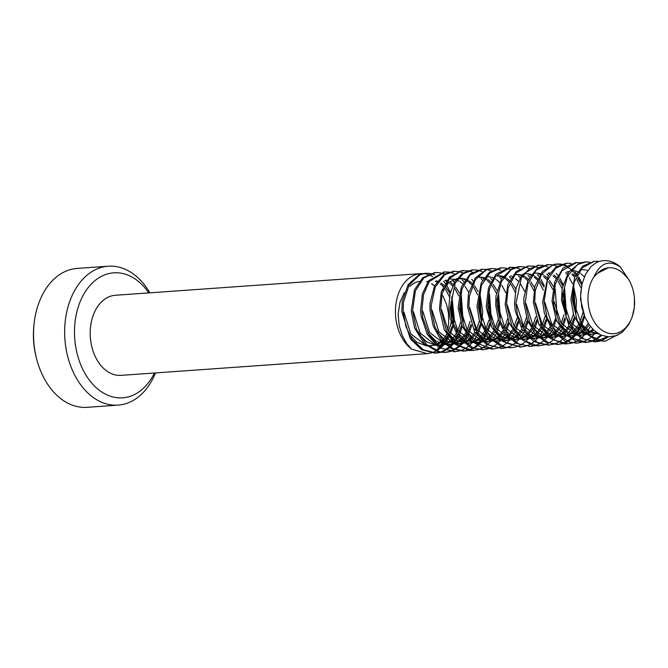 <?xml version="1.0" encoding="UTF-8"?>
<svg xmlns="http://www.w3.org/2000/svg" width="668" height="668" viewBox="0 0 668 668"><rect width="100%" height="100%" fill="white"/><g stroke="black" fill="none" stroke-linecap="round" stroke-linejoin="round"><path stroke-width="1" d="M440.504 352.403L436.513 353.055L423.437 349.882L412.231 339.578L405.919 326.552L403.163 311.605L403.464 302.153L409.133 285.144L419.788 274.832L426.059 273.254L430.042 273.471M430.743 273.596L434.943 274.932M443.552 281.253L445.038 283.015M445.79 284.025L446.441 284.96M447.268 286.246L450.382 292.425M451.91 296.65L454.282 318.811L453.772 322.669M452.837 327.019L450.457 334.008M449.764 335.57L449.405 336.305M448.821 337.457L447.176 340.304M446.541 341.281L445.172 343.185M443.944 344.696L440.813 347.853M440.179 348.387L436.354 350.959M435.67 351.31L431.77 352.821M431.027 353.021L427.111 353.623L411.505 349.088L406.478 343.277L402.303 335.603L399.222 325.75L398.136 314.102L400.015 302.153L404.349 292.576M411.521 349.03A40.147 27.931 -94.1 0 1 395.439 312.19A40.147 27.931 -94.1 0 1 420.606 273.638A40.147 27.931 -94.1 0 1 422.585 273.596M420.606 273.638L115.355 295.273A40.147 27.931 85.9 0 0 90.197 333.825A40.147 27.931 85.9 0 0 121.033 375.366L427.086 353.673M423.32 273.638A40.147 27.931 -94.1 0 1 427.704 274.431M428.413 274.657A40.147 27.931 -94.1 0 1 432.647 276.56M442.4 285.628A40.147 27.931 -94.1 0 1 443.135 286.697M450.842 307.455A40.147 27.931 -94.1 0 1 451.418 313.96M451.084 322.168A40.147 27.931 -94.1 0 1 450.599 325.458M445.122 338.801L447.602 335.712A40.147 27.931 -94.1 0 1 445.848 339.369M445.239 340.455A40.147 27.931 -94.1 0 1 444.162 342.175M443.569 343.026A40.147 27.931 -94.1 0 1 443.126 343.628M442.684 344.22A40.147 27.931 -94.1 0 1 442.124 344.905M441.974 345.089A40.147 27.931 -94.1 0 1 439.945 347.268M439.319 347.853A40.147 27.931 -94.1 0 1 436.104 350.349L439.41 347.911M440.045 347.343L442.308 345.039M442.517 344.805L442.959 344.287M443.418 343.719L443.794 343.243M444.404 342.425L445.598 340.697M446.249 339.661L448.053 336.38M448.637 335.152L448.896 334.576M449.589 332.914L450.165 331.378M424.965 273.329L419.061 274.657L408.215 284.526L402.245 301.243L401.819 311.705M449.898 351.635L445.84 352.362L440.287 352.086L426.51 344.488L416.431 329.232L412.599 310.987L415.354 290.956L423.754 277.971L435.503 272.519L439.786 272.761M440.429 272.895L444.278 274.206M452.921 280.685L454.349 282.364M461.329 295.849L463.166 321.867M462.273 326.335L459.918 333.39M459.233 334.893L458.883 335.628M458.281 336.797L456.603 339.628M455.977 340.563L454.599 342.433M453.255 344.053L450.19 347.084M449.564 347.611L445.69 350.266M445.072 350.6L441.13 352.228M401.819 311.739L410.302 338.843L421.708 349.765L435.152 353.163L439.769 352.312M440.412 352.111L444.337 350.349M444.963 349.982L448.838 347.168M449.455 346.617L451.727 344.337M452.002 344.028L452.395 343.569M452.854 343.018L453.255 342.525M453.873 341.715L455.067 340.012M455.71 339.002L457.53 335.728M458.123 334.484L458.373 333.933M459.058 332.288L459.868 330.042M434.86 272.586L422.752 277.746L414.411 289.962L411.237 311.012M459.2 350.976L455.242 351.618L441.381 348.195L429.474 335.703L422.694 317.484L421.934 310.344L423.529 294.53L429.265 281.545L444.93 271.951L448.938 272.076M449.664 272.202L453.856 273.529M462.323 280.042L463.776 281.796M471.591 325.658L469.27 332.781M468.644 334.217L468.268 335.019M467.658 336.238L466.022 339.068M465.454 339.92L464.051 341.832M462.673 343.461L459.634 346.4M458.966 346.942L455.108 349.514M454.449 349.857L450.508 351.46M411.237 311.088L414.594 328.097L424.314 343.753L437.916 351.969L444.479 352.445L449.155 351.543M449.773 351.351L453.756 349.606M454.407 349.239L458.281 346.508M458.933 345.94L461.154 343.753M461.555 343.31L461.914 342.893M462.289 342.442L462.69 341.949M463.333 341.106L464.544 339.352M465.12 338.434L466.899 335.127M467.5 333.825L467.759 333.215M468.393 331.645L469.161 329.474M444.27 272.018L428.656 280.644L422.36 293.928L420.564 310.436L421.082 315.989L427.345 334.484L438.893 347.577L454.582 351.652M468.61 350.416L464.694 351.009L453.438 348.821L443.327 341.273L434.951 326.961L431.311 309.618L431.252 305.268L435.269 287.09L444.805 274.665L454.265 271.3L458.106 271.467M458.816 271.584L463.191 272.928M471.733 279.266L473.22 281.069M480.075 294.605L482.714 311.564L481.912 320.648M480.977 325.015L478.622 332.038M477.954 333.557L477.578 334.342M476.994 335.511L475.365 338.35M474.764 339.286L473.378 341.223M472.159 342.717L469.036 345.84M468.368 346.391L464.536 348.913M463.834 349.272L459.935 350.784M453.589 271.358L444.521 274.055L434.584 285.754L429.975 303.531L429.958 309.71L433.265 326.193L440.872 340.079L451.418 348.596L463.341 351.126L467.967 350.324M478.121 349.681L472.326 350.466L458.048 345.323L446.717 331.829L440.771 308.967L442.132 293.544L449.656 278.339L461.413 270.832L467.842 270.791M468.485 270.924L472.443 272.235M481.102 278.648L482.555 280.335M489.502 293.945L491.356 319.947M490.446 324.347L488.066 331.353M487.364 332.906L487.022 333.624M486.429 334.768L484.759 337.616M484.116 338.584L482.747 340.463M481.461 342.024L478.363 345.139M477.754 345.657L473.888 348.312M473.261 348.646L469.337 350.216M468.677 350.107L472.526 348.395M473.161 348.02L477.01 345.214M477.62 344.663L479.908 342.333M480.125 342.091L480.534 341.607M481.018 341.022L481.403 340.538M482.012 339.736L483.198 338.033M483.866 336.989L485.678 333.708M486.262 332.489L486.513 331.946M487.214 330.268L487.924 328.372M462.991 270.59L461.404 270.707L449.372 277.245L441.289 291.741L439.419 309.067L444.437 330.067L455.259 344.304L469.345 350.491L473.002 350.466M487.415 348.955L483.398 349.64L473.236 348.053L460.361 337.666L452.011 320.607L450.149 308.349L455.175 283.224L463.099 273.822L473.103 269.905L477.303 270.072M477.996 270.206L481.962 271.525M490.487 278.055L491.932 279.775M499.798 323.654L497.485 330.777M496.842 332.238L496.474 333.006M495.856 334.209L494.186 337.031M493.61 337.899L492.207 339.787M490.805 341.448L487.782 344.387M487.139 344.922L483.265 347.544M482.638 347.878L478.68 349.514M471.75 270.022L462.431 273.421L454.799 281.595L450.04 293.878L448.771 308.357M496.725 348.379L492.85 348.972L474.714 342.45L464.252 327.687L459.517 308.482L461.914 289.085L470.038 275.124L482.471 269.321L486.279 269.446M487.022 269.563L491.431 270.907M499.898 277.312L501.376 279.124M509.133 323.02L506.803 330.084M506.16 331.553L505.785 332.363M505.183 333.566L503.563 336.405M502.996 337.282L501.601 339.219M500.324 340.764L497.217 343.795M496.533 344.354L492.7 346.867M491.999 347.226L488.091 348.771M448.771 308.449L450.073 318.36L457.697 335.971L470.13 347.36L482.304 349.706M481.803 269.379L470.13 273.913L461.221 287.29L458.114 307.731L462.214 326.201L471.658 340.964L481.144 347.318L492.784 348.972M506.302 347.727L502.252 348.404L488.792 345.005L477.386 334.067L468.919 306.946L469.353 296.417L475.365 279.7L486.237 269.864L491.807 268.586L495.865 268.812M496.516 268.937L500.658 270.264M509.292 276.602L510.761 278.339M518.593 322.335L516.214 329.332M515.512 330.911L515.162 331.645M514.577 332.781L512.932 335.628M512.289 336.614L510.92 338.517M509.692 340.02L506.553 343.185M505.935 343.711L502.094 346.308M501.417 346.667L497.518 348.17M491.272 268.628L486.713 269.313L475.332 277.863L468.477 293.753L467.575 307.055M515.654 346.968L511.579 347.694L505.208 347.26L491.573 339.152L481.778 323.546L478.346 306.336L481.453 285.353L489.811 273.037L501.25 267.868L505.534 268.093M506.185 268.227L510.051 269.546M518.669 276.043L520.096 277.721M528.012 321.675L525.666 328.748M524.99 330.243L524.63 330.977M524.021 332.155L522.343 334.985M521.733 335.895L520.355 337.774M518.978 339.419L515.938 342.417M515.32 342.934L511.438 345.59M510.845 345.915L506.87 347.56M467.583 307.08L474.564 331.812L486.371 344.446L501.726 348.437M500.449 267.951L489.335 272.377L481.202 282.89L476.969 306.361M524.889 346.341L520.99 346.959L506.352 343.06L494.687 330.134L488.258 311.714L487.673 305.685L489.402 289.369L495.547 276.168L510.678 267.3L514.594 267.417M515.362 267.542L519.62 268.878M528.062 275.366L529.532 277.145M537.322 321.016L535.001 328.122M534.383 329.558L534.008 330.368M533.39 331.595L531.753 334.426M531.202 335.261L529.799 337.181M528.43 338.81L525.382 341.749M524.706 342.3L520.856 344.855M520.188 345.206L516.255 346.792M476.977 306.445L479.382 320.623L488.291 337.148L501.468 346.684L510.218 347.761M509.884 267.384L495.906 274.206L488.483 287.958L486.296 305.76L486.471 308.332L491.773 327.295L502.637 341.465L520.597 346.976M534.392 345.757L530.442 346.366L518.785 343.978L508.415 335.862L500.499 321.792L497.059 304.959L497.042 299.498L501.417 281.545L511.212 269.563L520.005 266.641L523.912 266.816M524.572 266.933L528.906 268.269M537.473 274.598L538.951 276.385M539.711 277.412L540.328 278.305M541.172 279.625L544.295 285.787M546.733 320.331L544.37 327.353M543.694 328.906L543.318 329.683M542.742 330.827L541.113 333.674M540.495 334.626L539.118 336.563M537.915 338.033L534.767 341.189M534.108 341.74L530.283 344.262M529.557 344.638L525.683 346.133M518.627 266.699L512.097 268.394L501.526 278.865L495.982 295.949L495.723 305.051L498.528 320.147L504.966 333.265L516.114 343.385L530.467 346.366M543.902 344.997L537.239 345.782L523.052 340.104L511.972 326.209L506.519 304.307L508.139 287.866L515.972 273.028L527.887 266.039L533.623 266.131M534.258 266.256L538.174 267.567M546.858 274.005L548.286 275.675M555.242 289.261L557.104 315.263M556.193 319.688L553.822 326.702M553.121 328.247L552.77 328.965M552.177 330.109L550.507 332.956M549.864 333.916L548.503 335.795M547.192 337.382L544.103 340.471M543.51 340.972L539.627 343.644M539.026 343.97L535.076 345.565M528.755 265.922L516.289 271.442L507.88 284.493L505.158 304.349M553.112 344.312L549.146 344.98L538.174 343.051L525.491 332.196L517.475 314.862L515.88 303.698L521.374 277.738L529.173 268.928L538.851 265.254L542.967 265.405M543.719 265.538L547.743 266.874M556.235 273.396L557.688 275.132M558.423 276.109L559.099 277.061M559.909 278.28L563.066 284.276M564.619 288.384L566.431 314.519M565.529 319.02L563.216 326.134M562.581 327.57L562.214 328.355M561.588 329.575L559.926 332.397M559.358 333.24L557.964 335.136M556.536 336.814L553.53 339.728M552.879 340.271L549.012 342.876M548.386 343.21L544.42 344.847M505.167 304.424L509.016 322.736L519.103 337.958L532.872 345.531L538.4 345.807M537.89 265.363L521.9 274.899L516.105 287.908L514.494 303.79L515.228 310.745L521.942 328.973L533.782 341.54L548.086 345.03M562.448 343.744L558.607 344.321L548.812 342.801L539.752 337.156L529.615 322.16L525.215 302.988L527.862 283.825L536.396 269.889L548.211 264.662L552.035 264.795M552.745 264.904L557.162 266.248M565.637 272.636L567.124 274.448M567.875 275.466L568.468 276.327M569.328 277.671L572.443 283.75M573.996 287.9L576.492 300.784L575.816 313.952M574.881 318.352L572.551 325.399M571.9 326.894L571.524 327.704M570.931 328.89L569.311 331.729M568.727 332.622L567.341 334.568M566.097 336.071L562.965 339.152M562.272 339.72L558.448 342.216M557.722 342.592L553.839 344.112M547.651 264.712L537.598 267.943L527.979 280.201L523.829 298.27L523.871 303.063L527.428 320.181L535.602 334.392L545.831 342.183L557.262 344.454L561.897 343.661M572.109 343.043L567.992 343.753L554.156 340.112L542.566 328.531L534.667 302.295L535.268 290.689L541.606 274.272L552.686 264.929L557.555 263.918L561.671 264.161M562.289 264.277L566.364 265.588M575.048 271.959L576.492 273.663M577.269 274.69L577.945 275.65M578.747 276.886L582.112 283.658M584.642 316.49L581.97 324.673M581.26 326.251L580.909 326.978M580.333 328.105L578.68 330.961M578.029 331.954L576.659 333.841M575.432 335.361L572.292 338.526M571.691 339.027L567.833 341.657M567.174 341.999L563.266 343.527M562.673 343.419L566.447 341.749M567.115 341.365L570.931 338.567M571.532 338.025L573.837 335.678M574.021 335.47L574.447 334.969M574.939 334.367L575.323 333.891M575.916 333.107L577.11 331.386M577.778 330.334L579.59 327.053M580.166 325.859L580.417 325.299M581.127 323.604L581.795 321.826M579.607 281.036L577.995 277.98M577.185 276.661L576.651 275.867M575.874 274.765L574.129 272.602M573.528 271.934L572.05 270.448M571.992 270.398L571.491 269.939M570.781 269.329L566.464 266.398M565.721 266.014L561.696 264.511M561.07 264.361L554.398 264.186L542.558 271.383L534.859 286.347L533.34 302.404M581.377 342.308L577.319 343.026L570.13 342.4L556.636 333.783L547.142 317.843L544.086 301.685L547.568 279.775L555.868 268.102L567.007 263.217L571.249 263.426M590.362 326.36L588.09 330.351M587.489 331.236L586.103 333.115M584.7 334.785L581.686 337.749M581.068 338.267L577.177 340.922M576.601 341.239L572.61 342.893M533.34 302.42L538.951 324.64L550.106 338.384L564.31 343.895L567.182 343.795M565.938 263.334L555.943 267.058L548.127 275.959L542.7 301.702M590.579 341.707L586.746 342.3L571.34 337.891L559.909 324.548L553.839 305.936L553.405 301.017L555.292 284.217L561.838 270.807L576.417 262.649L580.283 262.766M595.923 332.038L594.812 333.424L596.674 332.597M594.203 334.134L591.13 337.098M590.437 337.666L586.604 340.196M585.911 340.555L582.003 342.125M542.7 301.794L544.32 313.083L552.369 330.368L565.053 341.181L575.966 343.076M575.624 262.733L563.258 267.943L554.707 281.829L552.035 301.084L556.402 320.181L566.456 335.152L575.565 340.872L585.418 342.417L590.078 341.632M600.206 341.081L596.19 341.715L584.141 339.119L573.52 330.426L566.055 316.615L562.807 300.299L562.848 293.736L567.583 276.026L577.628 264.486L585.744 261.973L589.719 262.165M601.751 335.403L596.031 339.62M595.297 339.995L591.43 341.482M590.879 341.381L594.654 339.753M595.363 339.344L600.824 335.01M585.527 261.981L579.724 262.95L568.593 272.135L562.147 288.426L561.487 300.391M621.966 332.514L605.517 341.081L602.16 341.072L588.065 334.86L577.244 320.582L572.267 299.656L574.171 282.213L582.304 267.751L594.37 261.28L599.346 261.455M608.54 336.872L600.816 340.914M561.496 300.425L569.169 326.293L580.826 338.125L594.812 341.857L607.362 336.781M594.278 261.288L582.863 266.056L574.614 277.354L570.898 299.698M580.876 290.814L580.55 299.715L584.909 317.041M608.206 267.843L597.76 273.162L593.91 276.853C600.465 262.766 609.291 259.501 620.372 267.066L628.947 279.942M628.162 278.706L624.263 274.556A32.682 22.737 85.9 0 0 608.974 267.776A32.682 22.737 85.9 0 0 597.743 273.137M577.837 321.801L587.356 331.161L598.904 334.033M573.01 300.274L581.202 323.704L589.36 331.161L598.753 333.95M568.46 322.36L576.517 331.002L586.27 334.61M587.865 334.685L589.31 334.643M589.36 334.635L594.019 333.708M563.608 300.901L570.447 322.577L585.711 334.117M587.623 334.484L595.054 333.891M595.781 333.649L597.301 333.031M559.341 323.479L567.416 331.787L576.977 335.361M578.446 335.419L585.669 334.543M581.018 335.227L584.533 334.367M586.562 333.541L589.143 332.096M589.986 331.52L592.775 329.174M554.164 301.585L561.078 323.187L576.217 334.718M577.995 335.044L581.803 335.194M587.13 334.058L590.211 332.564M591.005 332.054L593.601 330.009M587.723 270.582L586.587 270.223M585.535 269.964L581.82 269.68M549.881 324.155L557.889 332.322L567.408 335.996M569.019 336.104L571.917 335.929M568.635 335.77L572.351 335.854L575.14 335.119M577.127 334.276L579.682 332.806M580.634 332.138L582.387 330.693M583.172 329.959L584.149 328.948M585.051 327.93L588.241 323.329M584.35 276.853L581.218 273.972M580.191 273.237L578.68 272.319M577.67 271.809L576.284 271.233M575.474 270.974L572.326 270.423M571.791 270.415L571.107 270.423M544.821 302.287L551.676 323.78L566.781 335.445M572.351 335.854L575.891 335.236M577.595 334.693L580.676 333.24M581.644 332.647L583.164 331.57M583.982 330.902L585.218 329.767M586.103 328.848L589.184 324.748M540.195 324.264L548.244 332.906L558.03 336.589M559.675 336.689L561.162 336.655M561.262 336.655L565.854 335.745M567.767 334.985L570.372 333.516M571.274 332.873L572.985 331.453M573.754 330.718L574.764 329.658M575.649 328.623L578.229 324.949M579.891 321.876L583.022 312.482M581.218 288.175L576.927 279.817M574.705 277.145L571.841 274.615M568.318 272.544L566.848 271.959M535.444 302.905L542.274 324.548L557.529 336.146M559.458 336.513L566.706 335.904M568.201 335.386L571.223 333.9M572.167 333.307L573.67 332.221M574.48 331.562L575.724 330.426M576.659 329.474L579.148 326.393M579.841 325.358L580.108 324.932M580.985 323.421L584.133 315.363M581.811 284.952L577.711 278.439M575.307 275.859L572.71 273.771M568.844 271.776L567.909 271.475M531.052 325.274L539.134 333.758L548.779 337.315M550.29 337.373L551.71 337.315M552.352 337.256L556.402 336.355M558.398 335.553L561.003 334.109M561.821 333.557L563.592 332.146M564.435 331.37L565.462 330.309M566.272 329.382L568.835 325.733M570.48 322.619L573.361 314.135M574.246 308.825L573.161 293.185M526 303.564L532.897 325.224L548.094 336.722M549.923 337.073L557.588 336.538M558.957 336.071L561.997 334.551M562.782 334.05L564.285 332.94M565.145 332.213L566.389 331.044M567.199 330.184L569.67 327.07M570.414 325.959L570.706 325.491M571.516 324.089L574.43 317.216M575.49 313.058L573.779 288.918M521.808 326.26L529.841 334.401L539.318 338.033M540.855 338.117L543.426 337.95M544.028 337.849L546.942 337.073M548.971 336.229L551.526 334.768M552.436 334.134L554.215 332.697M555.024 331.946L556.018 330.936M556.878 329.967L559.5 326.351M561.153 323.295L564.009 314.686M564.844 309.209L563.734 293.553M562.122 288.576L558.131 281.286M555.96 278.623L553.037 275.934M549.488 273.755L548.186 273.229M516.615 304.274L523.503 325.784L538.592 337.407M540.387 337.724L547.843 337.215M549.48 336.689L552.578 335.227M553.48 334.676L554.991 333.591M555.834 332.898L557.062 331.745M557.897 330.86L560.335 327.721M561.078 326.577L561.337 326.143M562.13 324.723L565.028 317.709M566.088 313.542L564.343 289.595M562.707 285.695L558.991 279.725M556.628 277.178L553.956 275.091M549.914 273.145L548.937 272.861M512.064 326.393L520.096 334.877L529.816 338.609M531.477 338.718L537.648 337.783M539.569 336.989L542.14 335.511M543.084 334.827L544.812 333.399M545.572 332.672L546.558 331.645M547.476 330.585L550.073 326.936M552.77 289.361L548.729 281.829M546.524 279.191L543.66 276.644M540.128 274.523L538.659 273.93M507.271 304.925L514.101 326.502L529.315 338.158M531.227 338.501L538.375 337.908M539.986 337.373L543.026 335.904M544.019 335.294L545.539 334.209M546.34 333.557L547.576 332.43M548.52 331.478L550.991 328.389M552.812 325.408L555.659 318.327M553.371 286.463L549.53 280.41M548.578 279.299L548.036 278.715M547.142 277.83L544.579 275.759M543.543 275.099L541.69 274.164M540.663 273.771L539.66 273.471M538.834 273.279L534.926 273.053M502.737 327.061L510.811 335.678L520.556 339.269M522.117 339.344L523.553 339.302M523.795 339.286L528.263 338.367M530.225 337.591L532.847 336.138M533.674 335.57L535.41 334.167M536.229 333.39L537.256 332.322M538.082 331.345L540.646 327.687M542.299 324.581L545.197 316.156M543.385 290.179L539.377 282.539M537.172 279.817L534.258 277.22M530.743 275.174L529.357 274.64M497.844 305.552L504.707 327.236L519.955 338.751M521.842 339.11L525.457 339.26L529.365 338.551M530.734 338.066L533.749 336.555M534.575 336.021L536.078 334.918M536.922 334.217L538.174 333.056M539.034 332.155L541.514 329.065M542.232 327.996L542.525 327.537M543.368 326.084L546.274 319.187M543.994 287.023L540.187 281.111M539.143 279.925L538.692 279.449M537.773 278.564L535.068 276.435M534.158 275.859L532.204 274.857M531.219 274.464L530.35 274.181M529.298 273.913L525.499 273.638M493.61 328.172L501.676 336.438L511.195 340.029M512.698 340.087L514.41 340.004M515.454 339.87L518.785 339.035M520.815 338.2L523.386 336.755M524.255 336.163L526.042 334.735M526.868 333.975L527.879 332.948M528.714 332.013L531.302 328.389M532.947 325.299L535.803 316.707M533.949 290.655L529.966 283.299M527.795 280.602L524.864 277.888M523.946 277.22L522.293 276.218M521.316 275.742L520.038 275.249M518.994 274.932L514.869 274.49M488.417 306.261L495.33 327.813L510.444 339.377M512.239 339.703L519.846 339.194M521.366 338.701L524.455 337.223M525.29 336.697L526.793 335.603M527.636 334.885L528.872 333.716M529.674 332.856L532.129 329.725M532.872 328.572L533.147 328.122M533.932 326.736L536.847 319.788M534.534 287.649L530.835 281.729M529.774 280.51L529.348 280.059M528.455 279.199L525.724 277.095M524.772 276.519L522.752 275.533M521.716 275.149L520.806 274.874M519.779 274.631L516.072 274.364M484.1 328.748L492.099 336.956L501.651 340.647M503.28 340.764L506.169 340.588M506.411 340.546L509.408 339.778M511.387 338.952L513.934 337.474M514.894 336.797L516.64 335.361M517.416 334.626L518.401 333.616M519.303 332.58L521.925 328.948M523.587 325.909L526.467 317.375M524.58 291.265L520.547 283.875M518.36 281.236L515.479 278.639M511.947 276.485L510.519 275.901M479.09 306.938L485.928 328.456L501.075 340.137M502.937 340.463L510.143 339.903M511.83 339.352L514.894 337.899M515.88 337.29L517.399 336.213M518.218 335.553L519.453 334.426M520.355 333.499L522.819 330.384M524.614 327.387L527.47 320.306M474.455 328.923L482.521 337.591L492.324 341.256M493.928 341.348L495.405 341.315M495.514 341.306L500.107 340.396M502.027 339.636L504.641 338.167M505.517 337.549L507.229 336.129M508.014 335.378L509.024 334.317M509.901 333.299L512.473 329.633M514.135 326.552L517.057 318.16M515.212 292.15L511.187 284.493M508.966 281.804L506.085 279.257M505.066 278.556L503.538 277.671M502.57 277.195L501.134 276.635M500.182 276.335L496.266 275.792M469.688 307.556L476.526 329.224L491.798 340.78M493.702 341.148L501.042 340.563M502.486 340.054L505.501 338.559M506.402 337.983L507.905 336.897M508.724 336.221L509.976 335.077M510.886 334.134L513.375 331.052M514.084 330L514.352 329.575M515.228 328.08L518.101 321.116M515.821 289.077L511.98 283.107M510.987 281.954L510.486 281.428M509.567 280.535L506.937 278.431M505.968 277.821L504.081 276.844M503.087 276.443L502.186 276.151M501.234 275.909L497.351 275.659M465.337 329.975L473.412 338.417L483.022 341.983M484.542 342.041L485.97 341.983M486.822 341.899L490.646 341.014M492.65 340.204L495.255 338.76M496.082 338.2L497.86 336.789M498.695 336.021L499.722 334.969M500.532 334.033L503.096 330.393M504.741 327.287L507.613 318.761M505.785 292.759L501.802 285.269M499.631 282.556L496.691 279.85M495.79 279.216L494.12 278.23M493.143 277.771L491.848 277.278M490.73 276.953L486.496 276.519M460.244 308.232L467.157 329.858L482.313 341.373M484.15 341.715L491.798 341.189M493.218 340.722L496.274 339.219M497.067 338.709L498.57 337.599M499.422 336.881L500.658 335.703M501.468 334.852L503.922 331.729M504.666 330.602L504.958 330.134M505.76 328.748L508.674 321.859M456.052 330.919L464.068 339.043L473.537 342.684M475.107 342.776L477.787 342.601M478.288 342.517L481.202 341.74M483.223 340.897L485.77 339.436M486.705 338.785L488.467 337.357M489.277 336.605L490.262 335.595M491.139 334.61L493.761 330.986M495.414 327.938L498.27 319.329M499.096 313.86L497.986 298.204M496.382 293.235L492.383 285.921M490.203 283.265L487.306 280.61M486.312 279.892L484.743 278.932M483.757 278.431L482.405 277.88M481.536 277.604L478.213 277.095M450.892 308.942L457.755 330.435L472.852 342.091M474.672 342.408L482.045 341.874M483.715 341.34L486.797 339.878M487.732 339.311L489.243 338.233M490.078 337.549L491.314 336.405M492.174 335.511L494.621 332.38M495.347 331.253L495.598 330.819M496.407 329.382L499.288 322.327M500.34 318.143L498.612 294.271M496.967 290.388L493.226 284.384M492.224 283.215L491.748 282.689M490.863 281.821L488.233 279.75M487.214 279.124L485.252 278.18M484.2 277.796L483.181 277.504M482.321 277.312L478.538 277.07M446.291 330.994L454.349 339.544L464.11 343.26M465.738 343.369L467.725 343.31M467.75 343.31L471.909 342.433M473.829 341.649L476.401 340.171M477.336 339.503L479.048 338.075M479.833 337.34L480.818 336.305M481.72 335.261L484.317 331.604M485.987 328.539L488.901 320.131M489.727 314.82L488.609 299.18M441.531 309.568L448.353 331.186L463.6 342.809M465.496 343.168L472.693 342.575M474.255 342.041L477.278 340.563M478.255 339.962L479.766 338.868M480.576 338.208L481.812 337.081M482.747 336.129L485.235 333.048M487.064 330.067L489.92 323.028M490.938 318.803L489.277 294.93M437.022 331.754L445.097 340.363L454.825 343.936M456.369 344.012L457.805 343.962M458.256 343.92L462.515 343.018M464.477 342.241L467.099 340.789M467.917 340.229L469.671 338.818M470.497 338.05L471.516 336.973M472.334 336.021L474.898 332.363M476.551 329.257L479.449 320.824M480.334 315.572L479.232 299.915M477.628 294.822L473.637 287.223M471.441 284.501L468.502 281.863M467.575 281.211L465.955 280.276M464.978 279.817L463.634 279.299M462.548 278.982L458.273 278.506M456.87 278.623L448.913 282.347L442.901 290.814M432.079 310.211L438.968 331.887L454.19 343.385M456.052 343.744L463.642 343.202M465.011 342.734L468.043 341.223M468.852 340.697L470.347 339.594M471.19 338.885L472.435 337.716M473.278 336.831L475.75 333.724M476.476 332.639L476.768 332.171M477.603 330.743L480.517 323.871M481.561 319.696L479.866 295.573M478.238 291.649L474.464 285.77M473.403 284.56L472.961 284.1M472.051 283.224L469.312 281.086M468.41 280.527L466.439 279.533M465.437 279.14L464.577 278.857M463.5 278.581L459.743 278.297M427.879 332.864L435.92 341.081L445.414 344.688M446.942 344.755L453.029 343.703M455.058 342.859L457.63 341.415M458.524 340.805L460.302 339.377M461.12 338.626L462.131 337.599M462.974 336.647L465.571 333.023M467.216 329.95L470.072 321.325M422.685 310.929L429.582 332.447L444.679 344.053M446.5 344.379L454.023 343.853M455.601 343.344L458.691 341.874M459.559 341.34L461.062 340.254M461.905 339.553L463.141 338.384M463.959 337.515L466.406 334.376M467.141 333.24L467.408 332.789M468.201 331.386L471.099 324.389M468.786 292.334L465.078 286.38M464.035 285.169L463.6 284.71M462.707 283.842L460.01 281.746M459.041 281.161L457.021 280.184M455.985 279.808L455.025 279.525M454.048 279.299L450.341 279.049M418.302 333.332L426.326 341.607L435.92 345.298M437.54 345.406L443.669 344.438M445.639 343.619L448.195 342.141M449.146 341.465L450.883 340.029M451.668 339.294L452.645 338.284M453.555 337.24L456.169 333.608M457.839 330.56L460.728 322.059M461.538 316.649L460.427 301.026M458.849 295.966L454.799 288.509M452.595 285.879L449.739 283.299M446.216 281.161L444.763 280.56M413.35 311.589L420.18 333.14L435.377 344.813M437.231 345.147L444.42 344.571M446.082 344.012L449.121 342.55M450.107 341.949L451.626 340.864M452.453 340.196L453.689 339.077M454.607 338.142L457.079 335.052M458.883 332.054L461.738 324.974M462.757 320.757L461.079 296.943M459.442 293.11L455.609 287.065M454.657 285.937L454.123 285.37M453.23 284.484L450.675 282.414M446.725 280.426L445.706 280.126M408.716 333.574L416.799 342.275L426.618 345.924M428.196 346.007L429.658 345.966M429.916 345.949L434.359 345.047M436.287 344.287L438.901 342.818M439.753 342.216L441.473 340.805M442.274 340.045L443.285 338.977M444.145 337.975L446.717 334.317M448.378 331.228L451.292 322.844M452.169 317.634L451.059 301.961M449.464 296.817L445.456 289.169M443.235 286.472L440.329 283.9M436.814 281.846L435.411 281.303M403.931 312.206L410.778 333.891L426.042 345.414M427.929 345.782L435.361 345.222M436.772 344.73L439.786 343.227M440.655 342.667L442.158 341.573M442.984 340.88L444.228 339.728M448.32 334.651L448.595 334.217M449.455 332.739L452.353 325.825M453.38 321.617L451.71 297.569M450.073 293.695L446.257 287.774M443.844 285.211L441.156 283.09M437.315 281.119L436.438 280.827M409.901 286.447A32.682 22.737 -94.1 0 1 419.362 281.311M426.643 281.654A32.682 22.737 -94.1 0 1 427.679 281.979M431.637 283.883A32.682 22.737 -94.1 0 1 434.467 285.988M442.851 295.74L446.591 304.483L448.437 313.025L448.671 323.162L447.602 330.025M446.516 333.983L446.024 335.419M444.162 339.795L443.368 341.323M442.826 342.275L442.191 343.31M441.773 343.962L440.938 345.164M439.043 345.348L440.897 345.214L439.519 346.968M438.951 347.619L436.104 350.349M434.526 285.854L431.787 283.741M427.804 281.804L426.91 281.529M570.906 299.782L573.737 315.304L583.039 331.428L596.424 340.346L604.131 341.114M603.196 260.695L603.63 260.67A40.147 27.931 -94.1 0 0 595.881 262.85L590.996 266.615L585.535 274.289L582.028 284L580.592 295.932L581.703 307.038L584.792 316.782L589.335 324.965L594.345 330.702L601.091 335.127L608.581 336.872L616.48 335.603L622.442 332.13L628.688 324.656L632.187 316.999L634.324 307.414L634.441 298.295M603.63 260.67A40.147 27.931 -94.1 0 1 620.388 267.025M628.187 278.681A33.425 23.246 -94.1 0 1 633.155 290.463A33.425 23.246 -94.1 0 1 634.333 307.105A33.425 23.246 -94.1 0 1 601.35 329.783A33.425 23.246 -94.1 0 1 593.91 276.853M36.531 358.524L36.105 356.812A62.667 43.595 -94.1 0 1 33.4 335.895A62.667 43.595 -94.1 0 1 33.893 325.617L34.076 323.855A69.631 48.438 85.9 0 0 33.534 335.286A69.631 48.438 85.9 0 0 36.531 358.524A69.631 48.438 85.9 0 0 87.015 407.33L118.127 405.125A69.631 48.438 -94.1 0 1 64.646 333.081A69.631 48.438 -94.1 0 1 108.283 266.215A69.631 48.438 -94.1 0 1 149.849 292.826M108.283 266.215L77.171 268.419A69.631 48.438 85.9 0 0 34.076 323.855M155.519 372.919A69.631 48.438 -94.1 0 1 118.127 405.125M148.747 292.901A62.667 43.595 85.9 0 0 85.162 291.924A62.667 43.595 85.9 0 0 91.608 382.939A62.667 43.595 85.9 0 0 154.425 372.994M424.748 273.346L426.109 273.245M435.118 353.105L436.48 353.013M434.142 272.678L435.503 272.586M444.512 352.445L445.873 352.345M443.535 272.018L444.888 271.918M453.906 351.777L455.259 351.677M452.929 271.35L454.282 271.25M463.3 351.109L464.652 351.017M462.314 270.682L463.675 270.59M472.685 350.441L474.046 350.349M471.708 270.014L473.069 269.922M482.079 349.781L483.44 349.681M481.102 269.354L482.463 269.254M491.473 349.113L492.834 349.013M490.496 268.686L491.055 268.645M500.866 348.445L502.227 348.354M499.889 268.018L501.242 267.926M510.26 347.786L511.613 347.686M509.275 267.359L510.636 267.258M519.654 347.118L521.007 347.018M518.669 266.691L520.03 266.59M529.039 346.45L530.4 346.358M538.433 345.782L539.794 345.69M537.456 265.355L538.809 265.263M547.827 345.122L549.179 345.022M546.85 264.695L548.203 264.595M557.221 344.454L558.573 344.362M566.614 343.786L567.967 343.694M576 343.127L577.361 343.026M575.023 262.699L576.384 262.599M585.393 342.459L586.755 342.358M584.416 262.031L585.778 261.931M594.787 341.791L596.148 341.699M608.172 267.835L608.974 267.776M589.31 334.693L591.172 334.559M570.53 336.029L572.384 335.895M561.137 336.689L562.99 336.563M551.743 337.357L553.605 337.223M542.358 338.025L544.211 337.891M532.964 338.684L534.817 338.559M523.57 339.352L525.424 339.219M514.176 340.02L516.03 339.887M504.783 340.688L506.636 340.555M495.389 341.348L497.251 341.223M486.003 342.016L487.857 341.882M476.61 342.684L478.463 342.55M467.216 343.344L469.07 343.218M457.822 344.012L459.684 343.878M448.428 344.68L450.29 344.546M429.649 346.007L431.503 345.874M604.181 341.131L605.534 341.031"/></g></svg>
